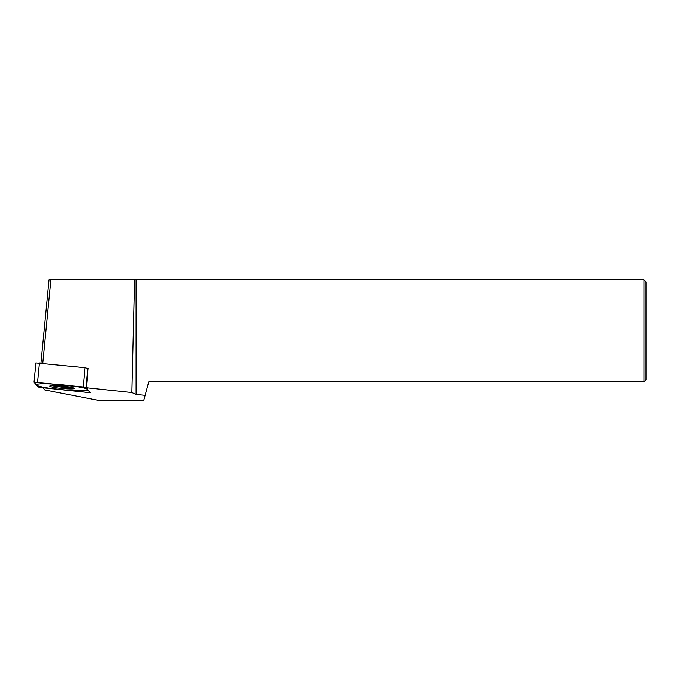 <?xml version="1.0" encoding="UTF-8"?>
<svg xmlns="http://www.w3.org/2000/svg" width="680" height="680" viewBox="0 0 680 680"><rect width="100%" height="100%" fill="white"/><g stroke="black" fill="none" stroke-linecap="round" stroke-linejoin="round"><path stroke-width="1.02" d="M646 281.868L646 379.772L643.96 381.811L148.725 381.811L145.103 395.352L136.085 394.476L136.085 279.828L643.96 279.828L646 281.868M40.893 363.103L48.968 279.828L136.085 279.828M643.96 279.828L643.96 381.811M134.589 279.828L131.869 392.547L86.403 387.745L90.134 392.734L42.967 387.762L44.803 389.971L97.35 400.171L143.811 400.171L145.103 395.352M131.869 392.547L136.085 394.476M86.403 387.745L88.111 368.492M50.813 279.828L42.721 363.298M83.121 386.954L86.079 387.524L90.058 392.334L86.538 392.334L37.995 386.997L34.008 382.185L37.995 386.997L86.538 392.334L90.075 392.36L86.079 387.524L34 382.16L83.121 386.954L84.991 367.719L88.255 368.662M60.962 385.959A12.402 1.19 5.5 0 1 74.383 388.433A12.402 1.19 5.5 0 1 63.112 388.552A12.402 1.19 5.5 0 1 49.7 386.045A12.402 1.19 5.5 0 1 60.962 385.959M35.879 362.95L84.991 367.719M51.892 385.602A12.172 1.173 -174.5 0 0 63.215 387.234A12.172 1.173 5.5 0 0 72.309 387.583M64.285 389.971A25.908 2.49 -174.5 0 0 87.72 389.512A25.908 2.49 -174.5 0 0 59.789 384.548A25.908 2.49 -174.5 0 0 36.355 385.007A25.908 2.49 -174.5 0 0 64.285 389.971M86.079 387.524L87.941 368.288M37.527 382.185L39.398 362.95M34 382.16L35.87 362.916"/></g></svg>
